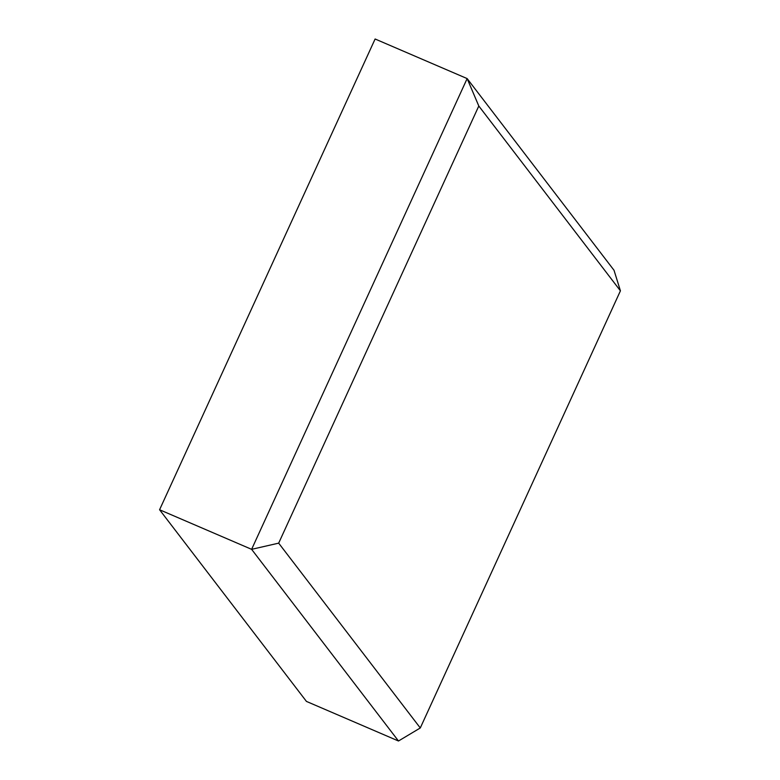 <?xml version="1.0" encoding="UTF-8"?>
<svg xmlns="http://www.w3.org/2000/svg" width="780" height="780" viewBox="0 0 780 780"><rect width="100%" height="100%" fill="white"/><g stroke="black" fill="none" stroke-linecap="round" stroke-linejoin="round"><path stroke-width="1.17" d="M306.442 701.415L159.578 509.75L375.112 39L467.142 78.585L251.618 549.334L398.482 741L306.442 701.415M420.284 727.964L278.674 543.143L478.803 106.012L467.142 78.585L614.006 270.25L620.422 290.833L420.284 727.964L398.482 741M278.674 543.143L251.618 549.334L159.578 509.75M478.803 106.012L620.422 290.833"/></g></svg>
